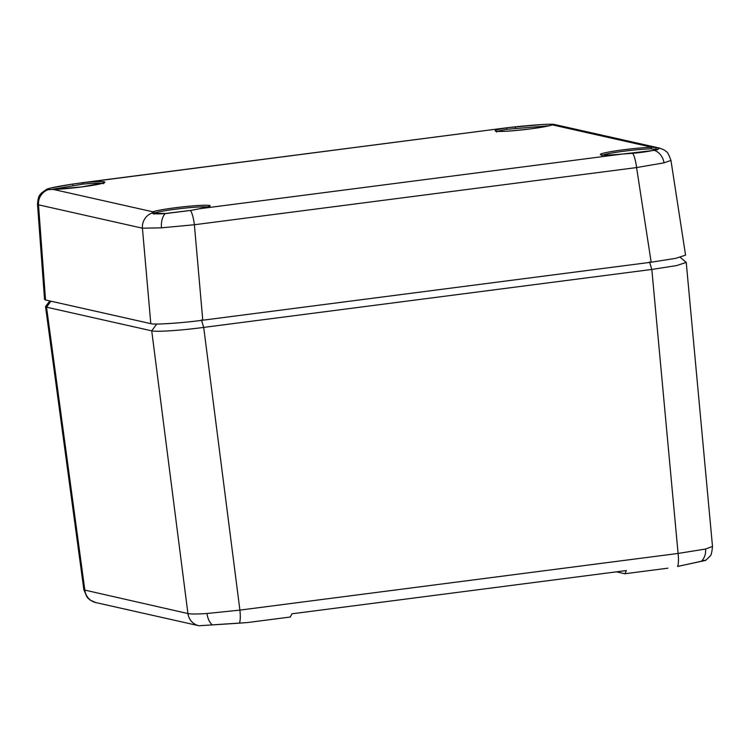 <?xml version="1.0" encoding="UTF-8"?>
<svg xmlns="http://www.w3.org/2000/svg" width="750" height="750" viewBox="0 0 750 750"><rect width="100%" height="100%" fill="white"/><g stroke="black" fill="none" stroke-linecap="round" stroke-linejoin="round"><path stroke-width="1.12" d="M95.934 602.597A14.663 14.316 -77.3 0 1 95.859 602.578L198.984 625.763A14.663 14.316 -77.3 0 1 198.909 625.744A14.663 14.316 -77.3 0 1 187.922 613.547C190.659 614.166 197.025 614.147 207 613.509L239.897 610.106A14.663 2.991 -97.4 0 1 239.362 623.091A1.463 0.553 85.7 0 1 239.213 623.166L198.984 625.763L247.613 622.537L290.512 616.987M680.241 257.334L686.222 262.416L676.65 265.566L651.816 269.447L203.709 327.403L239.897 610.106L678.094 553.444A14.663 2.991 82.6 0 1 677.55 566.428L701.175 561.375C706.434 560.259 707.212 559.969 703.5 560.513M649.528 261.909L651.816 269.447L678.094 553.444L705.572 549.038L712.5 546.431L686.231 262.416M290.278 616.978L291.975 613.8L626.344 570.553L624.994 573.731L667.884 568.181M201.412 319.856L203.709 327.403C181.031 330.459 156.113 332.109 151.725 330.834L46.528 307.181L45.656 306.394M616.406 571.838L624.769 573.722M50.925 301.191L46.528 307.181L84.872 590.381A14.663 14.316 -77.3 0 0 95.859 602.578L89.972 599.981L87.075 597.253L83.888 589.884L187.922 613.547L151.725 330.834L156.731 324.028M670.95 160.378L670.959 160.406C668.803 154.453 667.228 151.528 666.206 151.631C665.475 150.506 663.075 149.288 659.016 147.975L555.103 124.622L553.003 124.266L552.328 124.866A29.241 2.119 173.5 0 1 530.363 128.916A29.241 2.119 173.5 0 1 497.991 131.419A29.241 2.119 173.5 0 1 505.941 127.931A1.463 0.909 80.2 0 1 507.009 129.281A27.778 2.016 -6.5 0 0 497.709 131.381M103.594 183.741L103.987 182.756L81.984 186.891L53.363 189.403A1.463 1.144 88.7 0 0 53.231 189.412L48.028 189.703A14.663 14.316 102.7 0 0 38.503 204.825L37.5 204.141M72.787 184.069L83.044 182.625L82.838 184.134L51.488 189.478M549.225 125.756L507.009 129.281M656.709 149.512L651.075 148.847A27.778 2.016 -6.5 0 0 623.738 151.237A27.778 2.016 -6.5 0 0 602.972 155.044M190.144 210.572L199.256 208.772A1.463 0.909 80.2 0 1 199.341 208.763L190.406 210.525A14.663 2.991 -97.4 0 1 194.381 224.747L202.772 320.212L651.169 262.228L675.694 258.337L685.556 255.159L670.959 160.406L664.012 162.853L636.581 167.569L194.381 224.747L161.466 227.841L142.425 228.188L38.503 204.825L45.544 299.981L150.806 323.644L142.425 228.188A14.663 14.316 102.7 0 1 151.95 213.066L152.944 211.828A1.463 1.416 68.2 0 1 154.509 213.066L153.863 214.181M153.272 213.253L165.497 213.469L190.266 210.478L165.244 213.619C157.519 214.088 153.084 213.9 151.95 213.066A1.463 1.453 -52.1 0 1 153.281 213.253L153.319 213.281M654.347 150.366L622.238 154.078A29.241 2.119 173.5 0 1 605.006 152.803A29.241 2.119 173.5 0 1 652.05 147.281L657.328 147.703C660.206 148.312 659.212 149.203 654.347 150.366A14.663 12.234 -102.8 0 1 664.012 162.853M651.169 262.228L636.581 167.569A14.663 2.991 -97.4 0 0 632.606 153.338L632.559 153.281C645.206 152.428 658.688 149.372 657.516 149.138L657.225 149.963M51.122 187.969L72.769 184.059L73.125 185.512M555.103 124.622A14.663 14.316 102.7 0 0 553.416 124.35A1.463 1.453 -70.5 0 0 552.131 124.894M202.772 320.212C182.053 323.044 153.497 324.928 150.806 323.644M45.544 299.981L44.55 299.428L37.5 204.178C38.316 194.138 40.416 194.981 41.259 193.162L46.856 189.15L48.028 189.703A1.463 1.397 91.8 0 1 48.553 189.619L47.972 189.703M602.006 155.709L601.397 154.838C603.019 155.363 609.975 155.109 622.266 154.069L199.341 208.763A29.241 2.119 173.5 0 0 196.8 205.594A29.241 2.119 173.5 0 0 152.944 211.828L53.231 189.412A29.241 2.119 173.5 0 0 82.013 186.9A29.241 2.119 173.5 0 0 104.887 182.259A29.241 2.119 173.5 0 0 83.044 182.625L507.825 127.65L540.225 124.716M507.825 127.65L515.016 126.862L515.634 128.287M659.016 147.975A14.663 14.316 102.7 0 0 657.328 147.703A1.463 1.387 100.3 0 0 655.791 149.269M496.753 132.047L496.144 131.175C499.997 131.869 511.397 131.119 530.344 128.916C541.697 127.397 548.897 126.075 551.953 124.959L551.953 124.959A1.463 1.416 68.2 0 1 552.328 124.866L652.05 147.281A1.463 1.144 88.7 0 0 651.075 148.847M212.072 624.619A14.663 8.006 -93.8 0 1 207 613.509M701.175 561.375A14.663 12.234 -102.8 0 0 705.572 549.038M247.613 622.537L239.213 623.166A1.463 0.553 85.7 0 1 239.053 623.119M102.497 183.309A27.778 2.016 -6.5 0 0 82.838 184.134M207.759 206.972A27.778 2.016 -6.5 0 0 175.378 209.222A27.778 2.016 -6.5 0 0 154.509 213.066M161.466 227.841A14.663 8.006 -93.8 0 1 165.244 213.619M514.95 126.891L515.016 126.862C528.9 125.428 544.538 124.041 552.984 124.256M83.888 589.884L45.534 306.666M677.55 566.475L705.816 560.278L709.894 556.284C711.056 555.844 711.919 552.562 712.5 546.431M45.609 306.45L49.809 300.938M507.6 127.678L72.769 184.059C58.519 186.263 49.884 187.959 46.866 189.15M622.266 154.069L632.559 153.281M208.847 207.403L209.241 206.419L199.256 208.772M48.553 189.619L53.363 189.403M551.953 124.959L552.459 124.819"/></g></svg>
